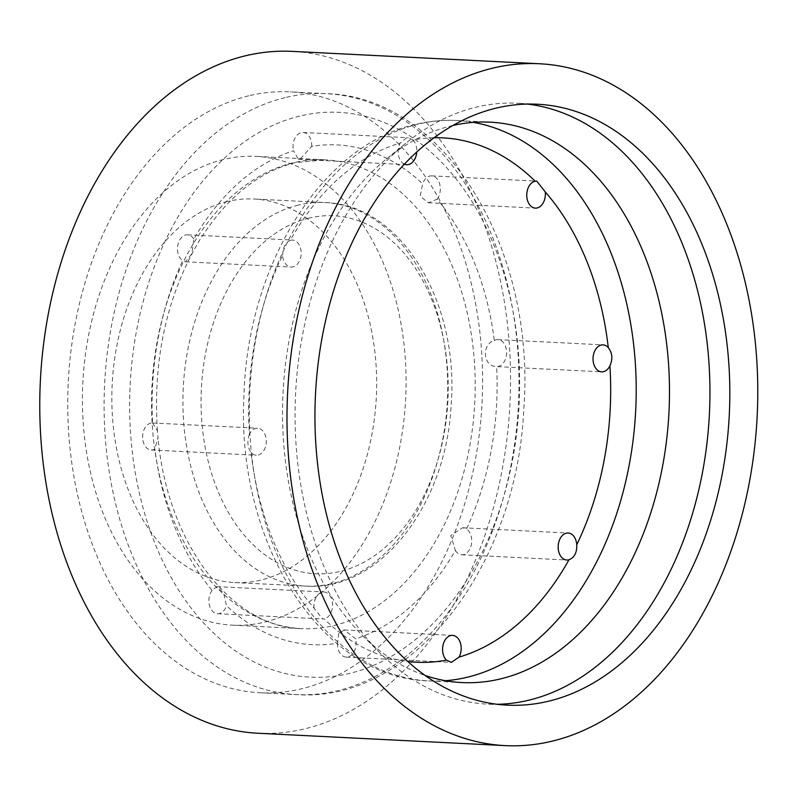 <?xml version="1.0" encoding="UTF-8"?>
<svg xmlns="http://www.w3.org/2000/svg" width="797" height="797" viewBox="0 0 797 797"><rect width="100%" height="100%" fill="white"/><g stroke="black" fill="none" stroke-linecap="round" stroke-linejoin="round"><path stroke-width="0.6" stroke-dasharray="3.98 2.99" d="M494.299 340.478A13.509 9.305 92.9 0 1 497.946 339.612A13.509 9.305 92.9 0 1 506.563 353.539A13.509 9.305 92.9 0 1 496.631 366.6C483.102 366.759 481.119 344.633 494.299 340.478A250.178 172.282 92.9 0 0 437.115 199.2L428.298 202.757L420.158 196.291L422.649 183.828A250.178 172.282 92.9 0 0 311.687 146.369L300.09 159.101L298.447 159.29L293.555 150.753A250.178 172.282 92.9 0 0 193.82 239.07L191.858 253.705L185.542 261.785L182.652 260.629A250.178 172.282 92.9 0 0 152.566 422.978A13.509 9.305 92.9 0 0 142.633 436.039A13.509 9.305 92.9 0 0 151.251 449.976A13.509 9.305 92.9 0 0 154.897 449.1A250.178 172.282 92.9 0 0 212.082 590.378L216.864 586.622L223.618 593.018L226.547 605.76A250.178 172.282 92.9 0 0 337.51 643.209L338.675 633.705L344.204 629.959L355.641 638.835A250.178 172.282 92.9 0 0 455.376 550.518L450.773 535.544L462.499 527.744L466.544 528.949A250.178 172.282 92.9 0 0 496.631 366.6L601.665 371.85M404.378 164.122A13.509 9.305 -87.1 0 1 400.283 143.002A262.512 180.77 92.9 0 0 290.357 240.335A13.509 9.305 -87.1 0 1 292.539 240.076A13.509 9.305 -87.1 0 1 301.156 254.034A13.509 9.305 -87.1 0 1 291.194 267.065A13.509 9.305 -87.1 0 1 287.727 265.889A13.509 9.305 -87.1 0 1 282.586 255.339A262.512 180.77 92.9 0 0 249.431 434.275A13.509 9.305 -87.1 0 1 257.67 428.238A13.509 9.305 -87.1 0 1 266.238 439.526A13.509 9.305 -87.1 0 1 259.971 454.36A13.509 9.305 -87.1 0 1 256.315 455.226A13.509 9.305 -87.1 0 1 251.045 452.447A262.512 180.77 92.9 0 0 314.078 608.161L322.636 618.97L324.14 618.861A262.512 180.77 92.9 0 0 407.855 661.48M249.431 434.275C246.95 441.149 247.498 447.207 251.045 452.447M152.566 422.978L157.417 430.808L158.005 437.384L154.897 449.1M455.376 550.518A13.509 9.305 92.9 0 0 461.722 554.762A13.509 9.305 92.9 0 0 463.904 554.493A13.509 9.305 92.9 0 0 471.615 542.757A13.509 9.305 92.9 0 0 466.544 528.949M193.82 239.07A13.509 9.305 92.9 0 0 187.474 234.816A13.509 9.305 92.9 0 0 177.811 245.257A13.509 9.305 92.9 0 0 182.652 260.629M290.357 240.335C285.416 242.567 282.825 247.568 282.586 255.339M434.046 137.732A262.512 180.77 92.9 0 0 412.896 139.953L408.343 137.732L406.51 137.911L400.283 143.002M412.896 139.953A13.509 9.305 -87.1 0 1 416.731 151.968M311.687 146.369A13.509 9.305 92.9 0 0 303.069 132.461A13.509 9.305 92.9 0 0 293.555 150.753M437.115 199.2A13.509 9.305 92.9 0 0 439.834 184.605A13.509 9.305 92.9 0 0 431.665 175.868A13.509 9.305 92.9 0 0 422.649 183.828M258.098 733.25A341.365 235.065 92.9 0 0 509.931 404.059A341.365 235.065 92.9 0 0 292.21 51.377M248.694 95.819A300.828 207.16 92.9 0 0 67.795 412.079A300.828 207.16 92.9 0 0 260.131 692.762A300.828 207.16 92.9 0 0 482.055 402.664A300.828 207.16 92.9 0 0 290.188 91.864A300.828 207.16 92.9 0 0 248.694 95.819M527.445 104.078A300.828 207.16 92.9 0 0 517.532 103.241A300.828 207.16 92.9 0 0 476.038 107.196A300.828 207.16 92.9 0 0 406.37 142.793A300.828 207.16 92.9 0 0 380.807 653.689A300.828 207.16 92.9 0 0 487.475 704.14A300.828 207.16 92.9 0 0 497.428 704.289M452.826 125.498A280.554 193.203 92.9 0 0 451.341 125.846A280.554 193.203 92.9 0 0 386.366 159.041A280.554 193.203 92.9 0 0 362.525 635.528A280.554 193.203 92.9 0 0 425.319 675.537M314.078 608.161A13.509 9.305 -87.1 0 1 323.951 591.982A13.509 9.305 -87.1 0 1 332.588 604.823A13.509 9.305 -87.1 0 1 324.14 618.861M337.51 643.209A13.509 9.305 92.9 0 0 346.127 657.117A13.509 9.305 92.9 0 0 353.978 651.836A13.509 9.305 92.9 0 0 355.641 638.835M212.082 590.378A13.509 9.305 92.9 0 0 209.362 604.973A13.509 9.305 92.9 0 0 217.531 613.71A13.509 9.305 92.9 0 0 219.075 613.6A13.509 9.305 92.9 0 0 226.547 605.76M227.364 201.521A192.017 132.222 92.9 0 0 111.889 403.382A192.017 132.222 92.9 0 0 234.657 582.547A192.017 132.222 92.9 0 0 376.314 397.374A192.017 132.222 92.9 0 0 253.845 198.991A192.017 132.222 92.9 0 0 227.364 201.521M223.608 159.46A234.687 161.612 92.9 0 0 82.48 406.191A234.687 161.612 92.9 0 0 232.525 625.167A234.687 161.612 92.9 0 0 405.663 398.849A234.687 161.612 92.9 0 0 255.976 156.381A234.687 161.612 92.9 0 0 223.608 159.46M292.738 162.917A234.687 161.612 92.9 0 0 151.609 409.648A234.687 161.612 92.9 0 0 301.655 628.624A234.687 161.612 92.9 0 0 474.793 402.306A234.687 161.612 92.9 0 0 325.106 159.838A234.687 161.612 92.9 0 0 292.738 162.917M473.338 122.369A280.554 193.203 92.9 0 0 456.751 120.496A280.554 193.203 92.9 0 0 418.056 124.183A280.554 193.203 92.9 0 0 249.351 419.132A280.554 193.203 92.9 0 0 428.726 680.907A280.554 193.203 92.9 0 0 445.413 680.698M285.067 97.642A300.828 207.16 92.9 0 0 104.168 413.902A300.828 207.16 92.9 0 0 296.494 694.586A300.828 207.16 92.9 0 0 518.419 404.487A300.828 207.16 92.9 0 0 326.551 93.687A300.828 207.16 92.9 0 0 285.067 97.642M299.722 116.083A282.776 194.727 92.9 0 0 169.542 574.577A282.776 194.727 92.9 0 0 504.531 493.712A282.776 194.727 92.9 0 0 299.722 116.083M308.837 218.159A179.215 123.415 92.9 0 0 226.328 508.735A179.215 123.415 92.9 0 0 438.629 457.478A179.215 123.415 92.9 0 0 308.837 218.159M298.437 205.078A192.017 132.222 92.9 0 0 182.971 406.938A192.017 132.222 92.9 0 0 305.739 586.104A192.017 132.222 92.9 0 0 447.386 400.931A192.017 132.222 92.9 0 0 324.917 202.548A192.017 132.222 92.9 0 0 298.437 205.078M151.251 449.976L256.315 455.226M152.606 422.978L257.67 428.238M157.417 430.808C152.785 359.357 166.742 295.986 199.3 240.704C226.278 197.895 258.178 171.893 295.01 162.708L325.106 159.838L255.976 156.381M232.525 625.167L301.655 628.624C233.232 627.837 167.26 544.989 158.005 437.384M461.722 554.762L566.797 560.012M462.499 527.744L568.141 533.024M185.542 261.785L291.194 267.065M187.474 234.816L292.539 240.076M298.447 159.29L406.779 164.71M303.069 132.461L408.343 137.732M428.298 202.757L535.385 208.117M431.665 175.868L536.77 181.128M497.946 339.612L603.01 344.862M462.001 682.571L428.726 680.907C319.826 678.117 235.753 540.804 243.982 394.904C247.658 265.72 321.012 145.393 415.416 124.422C429.115 121.124 442.893 119.809 456.751 120.496L490.035 122.16M537.397 104.238L517.532 103.241M507.35 705.136L487.475 704.14M362.525 635.528L380.807 653.689M386.366 159.041L406.37 142.793M260.131 692.762L296.494 694.586C412.507 703.313 516.954 565.9 523.788 409.21C536.232 249.67 445.254 96.497 326.551 93.687L290.188 91.864M234.657 582.547L305.739 586.104C380.239 591.633 446.858 503.834 451.212 403.959C459.142 302.272 401.14 204.44 324.917 202.548L253.845 198.991M217.531 613.71L322.636 618.97M216.864 586.622L323.951 591.982M346.127 657.117L451.411 662.387M344.204 629.959L452.547 635.378"/><path stroke-width="1.2" d="M407.855 661.48A262.512 180.77 92.9 0 0 446.44 660.135L451.411 662.387L459.052 657.097A262.512 180.77 92.9 0 0 568.978 559.753A13.509 9.305 -87.1 0 1 566.797 560.012A13.509 9.305 -87.1 0 1 558.169 546.055A13.509 9.305 -87.1 0 1 568.141 533.024A13.509 9.305 -87.1 0 1 576.749 544.749A262.512 180.77 92.9 0 0 609.904 365.813C612.933 358.969 612.385 352.912 608.28 347.641A262.512 180.77 92.9 0 0 545.258 191.928L536.77 181.128L535.195 181.228A262.512 180.77 92.9 0 0 434.046 137.732M568.978 559.753C574.468 557.551 577.058 552.55 576.749 544.749M416.731 151.968A13.509 9.305 -87.1 0 1 408.652 164.531A13.509 9.305 -87.1 0 1 406.779 164.71A13.509 9.305 -87.1 0 1 404.378 164.122M545.258 191.928A13.509 9.305 -87.1 0 1 542.179 204.45A13.509 9.305 -87.1 0 1 535.385 208.117A13.509 9.305 -87.1 0 1 526.747 195.275A13.509 9.305 -87.1 0 1 535.195 181.228M609.904 365.813A13.509 9.305 -87.1 0 1 601.695 371.86A13.509 9.305 -87.1 0 1 601.665 371.85A13.509 9.305 -87.1 0 1 593.048 357.893A13.509 9.305 -87.1 0 1 603.01 344.862A13.509 9.305 -87.1 0 1 608.28 347.641M539.43 63.75L292.21 51.377A341.365 235.065 92.9 0 0 245.127 55.87A341.365 235.065 92.9 0 0 39.85 414.739A341.365 235.065 92.9 0 0 258.098 733.25L505.318 745.623A341.365 235.065 92.9 0 0 757.15 416.423A341.365 235.065 92.9 0 0 539.43 63.75A341.365 235.065 92.9 0 0 492.347 68.233A341.365 235.065 92.9 0 0 287.069 427.102A341.365 235.065 92.9 0 0 505.318 745.623M495.913 108.183A300.828 207.16 92.9 0 0 315.014 424.442A300.828 207.16 92.9 0 0 507.35 705.136A300.828 207.16 92.9 0 0 729.275 415.028A300.828 207.16 92.9 0 0 537.397 104.238A300.828 207.16 92.9 0 0 495.913 108.183M497.428 704.289A300.828 207.16 92.9 0 0 709.4 414.041A300.828 207.16 92.9 0 0 527.445 104.078M425.319 675.537A280.554 193.203 92.9 0 0 462.001 682.571A280.554 193.203 92.9 0 0 668.982 412.019A280.554 193.203 92.9 0 0 490.035 122.16A280.554 193.203 92.9 0 0 452.826 125.498M446.44 660.135A13.509 9.305 -87.1 0 1 443.112 644.763A13.509 9.305 -87.1 0 1 452.547 635.378A13.509 9.305 -87.1 0 1 460.447 643.109A13.509 9.305 -87.1 0 1 459.052 657.097M445.413 680.698A280.554 193.203 92.9 0 0 635.697 410.355A280.554 193.203 92.9 0 0 473.338 122.369"/></g></svg>
